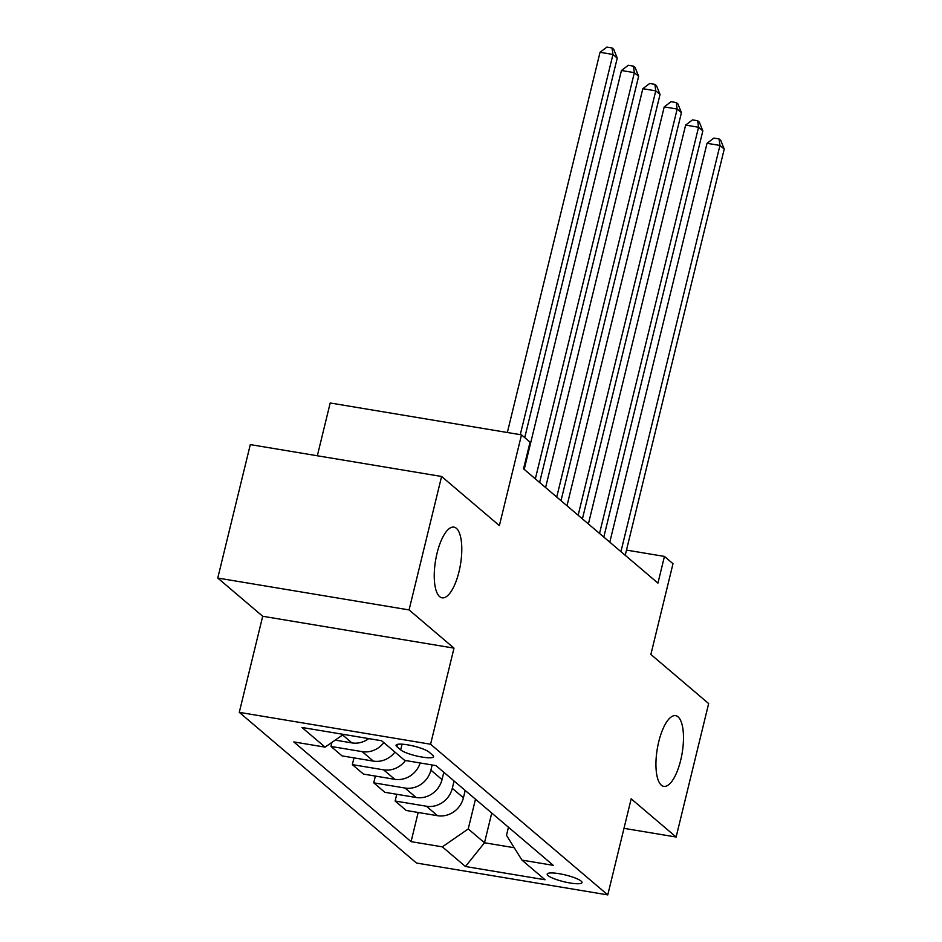 <?xml version="1.0" encoding="UTF-8"?>
<svg xmlns="http://www.w3.org/2000/svg" width="942" height="942" viewBox="0 0 942 942"><rect width="100%" height="100%" fill="white"/><g stroke="black" fill="none" stroke-linecap="round" stroke-linejoin="round"><path stroke-width="1.41" d="M658.752 741.695A35.843 12.611 -80.5 0 1 675.602 715.661A35.843 12.611 -80.5 0 1 680.666 760.335A35.843 12.611 -80.5 0 1 663.816 786.37A35.843 12.611 -80.5 0 1 658.752 741.695M437.064 553.166A35.843 12.611 -80.5 0 1 453.914 527.131A35.843 12.611 -80.5 0 1 458.978 571.806A35.843 12.611 -80.5 0 1 442.128 597.84A35.843 12.611 -80.5 0 1 437.064 553.166M581.143 881.1A17.922 3.462 -166.3 0 0 562.233 874.27A17.922 3.462 -166.3 0 0 547.184 874.094A17.922 3.462 -166.3 0 0 548.056 875.589A17.922 3.462 -166.3 0 0 566.966 882.418A17.922 3.462 -166.3 0 0 582.003 882.583A17.922 3.462 -166.3 0 0 581.143 881.1M239.28 712.352L416.458 863.025L607.767 894.9L430.588 744.227L239.28 712.352L262.7 616.268L454.009 648.131L409.075 609.921L217.767 578.047L262.7 616.268M217.767 578.047L250.301 444.6L441.598 476.475L499.378 525.601L521.503 434.863L330.195 402.988L317.336 455.763M623.993 828.348L676.12 837.026L708.655 703.58L650.875 654.443L673 563.693L664.44 556.416L626.477 550.093M409.075 609.921L441.598 476.475M521.503 434.863L530.063 442.139L523.552 468.822L657.94 583.11L664.44 556.416M396.9 746.688L400.668 749.891A17.356 3.356 -166.3 0 0 418.99 756.508A17.356 3.356 -166.3 0 0 433.555 756.673A17.356 3.356 -166.3 0 0 432.719 755.225L428.951 752.022A17.356 3.356 -166.3 0 0 410.63 745.405A17.356 3.356 -166.3 0 0 396.064 745.24A17.356 3.356 -166.3 0 0 396.9 746.688L397.465 744.357M343.489 734.395L325.084 747.124L293.798 741.919L411.065 841.642L418.177 812.475M325.084 747.124L301.97 727.471L381.592 740.742L404.707 760.394L435.981 765.611L553.248 865.333L521.962 860.117L545.077 879.769L465.454 866.51L442.34 846.858L411.065 841.642M454.009 648.131L430.588 744.227M676.12 837.026L631.187 798.816L607.767 894.9M521.962 860.117L506.49 835.318L508.456 827.241M491.748 813.028L484.494 842.772L514.238 847.729M432.154 764.975L430.894 770.132A22.396 20.512 130.4 0 1 405.013 788.042L373.727 782.826L375.375 776.078M443.812 772.263L442.022 779.599A22.396 20.512 130.4 0 1 416.14 797.497L384.854 792.293L373.727 782.826M454.079 781L452.301 788.324A22.396 20.512 130.4 0 1 426.408 806.234L395.134 801.018L396.77 794.271M465.207 790.468L463.429 797.792A22.396 20.512 130.4 0 1 437.535 815.701L406.261 810.485L395.134 801.018M475.486 799.193L468.233 828.948L484.494 842.772L465.454 866.51M420.179 762.973A22.396 20.512 130.4 0 1 394.745 779.305L363.459 774.088L352.332 764.621L353.98 757.874M394.945 752.093A22.396 20.512 130.4 0 1 373.338 761.101L342.064 755.896L330.936 746.429L331.914 742.402M368.769 738.599A22.396 20.512 130.4 0 1 351.943 742.908L335.211 740.118M383.818 742.626A22.396 20.512 130.4 0 1 362.211 751.645L330.936 746.429M405.449 760.524A22.396 20.512 130.4 0 1 383.618 769.838L352.332 764.621M442.34 846.858L468.233 828.948M520.278 434.651L612.959 54.459L617.245 58.098L524.729 437.594M507.349 432.496L600.03 52.305L612.959 54.459L612.053 47.96L613.772 49.42L617.245 58.098M600.03 52.305L606.883 47.1L612.053 47.96M535.339 478.854L634.355 72.652L638.641 76.29L539.613 482.492M524.199 469.375L621.437 70.497L634.355 72.652L633.46 66.164L635.167 67.612L638.641 76.29M621.437 70.497L628.29 65.292L633.46 66.164M556.734 497.046L655.762 90.856L660.036 94.494L561.02 500.685M545.595 487.567L642.833 88.701L655.762 90.856L654.855 84.356L656.562 85.816L660.036 94.494M642.833 88.701L649.686 83.497L654.855 84.356M578.141 515.239L677.157 109.048L681.431 112.687L582.415 518.889M566.99 505.772L664.228 106.893L677.157 109.048L676.25 102.56L677.969 104.009L681.431 112.687M664.228 106.893L671.081 101.689L676.25 102.56M599.536 533.443L698.552 127.241L702.838 130.891L603.81 537.081M588.397 523.964L685.623 125.098L698.552 127.241L697.657 120.753L699.364 122.213L702.838 130.891M685.623 125.098L692.476 119.893L697.657 120.753M620.931 551.635L719.947 145.445L724.233 149.083L625.217 555.274M609.792 542.168L707.03 143.29L719.947 145.445L719.052 138.945L720.76 140.405L724.233 149.083M707.03 143.29L713.883 138.085L719.052 138.945M442.022 779.599L430.894 770.132M463.429 797.792L452.301 788.324M351.943 742.908L342.629 734.984M373.338 761.101L362.211 751.645M394.745 779.305L383.618 769.838M416.14 797.497L405.013 788.042M437.535 815.701L426.408 806.234M402.057 744.18L400.668 749.891"/></g></svg>

